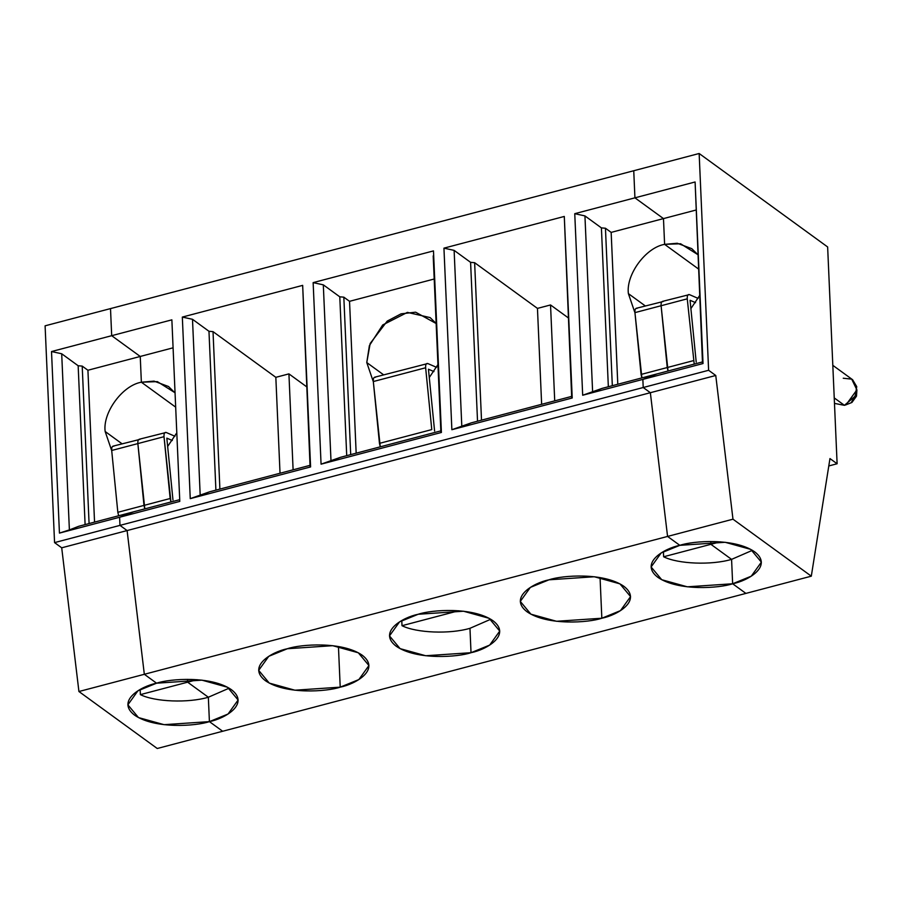 <?xml version="1.0" encoding="UTF-8"?>
<svg xmlns="http://www.w3.org/2000/svg" width="902" height="902" viewBox="0 0 902 902"><rect width="100%" height="100%" fill="white"/><g stroke="black" fill="none" stroke-linecap="round" stroke-linejoin="round"><path stroke-width="1.35" d="M122.029 443.784L105.151 431.494L111.713 450.65L105.151 431.494C102.602 412.496 122.525 385.391 141.366 382.211L175.157 406.779L141.366 382.211L140.238 356.459L141.366 382.211C122.525 385.391 102.602 412.496 105.151 431.494L122.029 443.784M137.859 443.592L111.69 450.481L117.835 512.302L143.993 505.402L137.859 443.592L144.816 508.863L143.993 505.402L117.835 512.302L111.69 450.481L137.859 443.592C137.69 440.39 138.401 438.981 139.99 439.364C138.401 438.981 137.69 440.39 137.859 443.592C137.69 440.39 138.401 438.981 139.99 439.364C138.401 438.981 137.69 440.39 137.859 443.592L164.017 436.692L170.162 498.513L143.993 505.402L137.859 443.592L144.816 508.863L143.993 505.402L170.162 498.513L170.974 501.974L164.017 436.692C163.848 433.501 164.559 432.092 166.148 432.464C164.559 432.092 163.848 433.501 164.017 436.692L137.859 443.592M78.925 691.518L61.708 547.807L54.56 542.609L45.1 325.825L54.56 542.609L119.966 525.381L119.616 517.252L59.442 533.105L51.515 351.543L111.69 335.691L110.506 308.597L45.1 325.825L110.506 308.597L111.69 335.691L140.238 356.459L87.922 370.248L94.552 522.111L87.922 370.248L82.206 366.099L89.084 523.555L82.206 366.099L87.922 370.248L140.238 356.459L111.69 335.691L51.515 351.543L61.697 353.764L78.158 365.75L82.206 366.099L78.158 365.75L61.697 353.764L69.386 529.902L59.442 533.105L119.616 517.252L119.966 525.381L127.103 530.568L144.331 674.29L156.576 683.197L137.938 690.797L127.87 704.823L138.48 717.575L164.096 724.678L209.411 721.623L222.659 731.263L209.411 721.623L208.339 697.235L209.411 721.623C196.309 726.121 154.806 729.211 134.59 715.162C115.704 700.764 141.366 686.151 156.576 683.197L144.331 674.29L127.103 530.568L61.708 547.807L78.925 691.518L144.331 674.29L78.925 691.518L157.252 748.502L78.925 691.518M133.744 511.784L119.616 517.252L133.744 511.784L78.801 526.261L69.386 529.902L78.801 526.261L179.216 499.798L133.744 511.784L119.616 517.252L119.966 525.381L54.56 542.609L61.708 547.807L127.103 530.568L119.966 525.381L643.216 387.522L642.855 379.392L582.681 395.245L574.754 213.684L634.929 197.831L633.745 170.737L110.506 308.597L633.745 170.737L634.929 197.831L574.754 213.684L582.681 395.245L642.855 379.392L656.983 373.924L602.04 388.401L582.681 395.245L592.625 392.043L584.936 215.905L574.754 213.684L584.936 215.905L592.625 392.043L602.04 388.401L656.983 373.924L642.855 379.392L643.216 387.522L119.966 525.381L119.616 517.252L133.744 511.784M187.515 679.353L187.639 682.183L208.339 697.235L187.639 682.183L140.385 694.63C154.851 701.914 188.27 703.199 208.339 697.235C188.27 703.199 154.851 701.914 140.385 694.63L187.639 682.183L187.515 679.353M140.16 689.489L140.385 694.63M113.821 446.253C112.243 445.881 111.532 447.291 111.69 450.481C111.532 447.291 112.243 445.881 113.821 446.253M112.987 446.163L139.99 439.364M118.658 515.764L117.835 512.302L118.658 515.764M85.104 524.603L78.158 365.75L85.104 524.603M157.252 748.502L222.659 731.263L157.252 748.502M69.386 529.902L61.697 353.764L51.515 351.543L59.442 533.105L69.386 529.902M645.28 305.913L628.39 293.635L634.952 312.791L628.39 293.635C625.841 274.636 645.764 247.531 664.605 244.352L663.477 218.6L611.161 232.389L617.791 384.252L611.161 232.389L663.477 218.6L634.929 197.831L663.477 218.6L664.605 244.352C645.764 247.531 625.841 274.636 628.39 293.635L645.28 305.913M834.474 403.408L844.43 405.325L834.237 397.917L844.43 405.325L834.474 403.374M110.506 308.597L111.69 335.691L171.865 319.838L179.791 501.399L119.616 517.252L179.791 501.399L171.865 319.838L179.791 501.399L171.865 319.838L111.69 335.691L110.506 308.597M313.141 282.619L433.479 250.903L441.405 432.464L321.067 464.169L313.141 282.619L321.067 464.169L441.405 432.464L433.479 250.903L313.141 282.619L323.311 284.84L313.141 282.619M182.328 317.076L302.666 285.37L310.592 466.932L190.254 498.637L182.328 317.076L192.498 319.297L208.971 331.282L213.019 331.632L275.832 377.329L288.922 373.879L306.59 386.744L288.922 373.879L275.832 377.329L280.026 473.246L275.832 377.329L213.019 331.632L219.896 489.087L213.019 331.632L208.971 331.282L215.905 490.136L208.971 331.282L192.498 319.297L200.199 495.435L190.254 498.637L310.592 466.932L302.666 285.37L310.074 466.492L302.666 285.37L182.328 317.076L190.254 498.637L209.614 491.793L310.029 465.342L209.614 491.793L200.199 495.435L192.498 319.297L182.328 317.076M443.942 248.151L564.291 216.446L572.218 397.996L451.868 429.713L443.942 248.151L454.123 250.373L470.596 262.347L474.632 262.696L537.457 308.394L550.536 304.955L568.215 317.808L550.536 304.955L537.457 308.394L541.64 404.31L537.457 308.394L474.632 262.696L481.51 420.152L474.632 262.696L470.596 262.347L477.53 421.2L470.596 262.347L454.123 250.373L461.813 426.511L451.868 429.713L572.218 397.996L564.291 216.446L571.699 397.557L564.291 216.446L443.942 248.151L451.868 429.713L471.227 422.869L571.642 396.406L471.227 422.869L461.813 426.511L454.123 250.373L443.942 248.151M440.83 430.874L340.426 457.325L321.067 464.169L331 460.967L323.311 284.84L331 460.967L340.426 457.325L440.83 430.874M434.2 279.011L349.536 301.324L356.166 453.176L349.536 301.324L434.2 279.011M434.595 431.032L428.45 369.211L434.595 431.032M366.764 362.559L370.181 343.47L387.217 321.101L401.086 313.828L415.619 312.182L436.151 323.514L430.141 317.594L407.388 312.385L382.696 324.968L369.392 345.601L366.764 362.559L373.327 381.726L366.764 362.559L383.654 374.849L366.764 362.559M437.944 364.577L429.273 377.521L437.944 364.577M431.776 429.589L379.46 443.367L380.272 446.828L373.315 381.546C373.146 378.355 373.856 376.946 375.446 377.329C373.856 376.946 373.146 378.355 373.315 381.546L425.643 367.768C425.473 364.566 426.184 363.156 427.773 363.54L436.534 367.328L427.773 363.54C426.184 363.156 425.473 364.566 425.643 367.768L373.315 381.546L379.46 443.367L431.776 429.589L425.643 367.768L431.776 429.589M433.941 371.59L428.45 369.211L433.941 371.59M374.601 377.228L427.773 363.54M346.718 455.668L339.783 296.814L323.311 284.84L339.783 296.814L346.718 455.668M350.698 454.619L343.831 297.164L339.783 296.814L343.831 297.164L349.536 301.324L343.831 297.164L350.698 454.619M433.197 255.886L440.886 432.024L433.197 255.886M175.157 406.779L141.366 382.211L140.238 356.459L111.69 335.691L140.238 356.459L141.366 382.211L157.365 381.625L174.526 392.438L168.527 386.518L154.028 381.118L141.366 382.211L175.157 406.779M222.659 731.263L209.411 721.623L208.339 697.235L187.639 682.183L208.339 697.235L209.411 721.623L222.659 731.263L745.898 593.403L222.659 731.263M156.576 683.197L144.331 674.29L127.103 530.568L119.966 525.381L127.103 530.568L144.331 674.29L156.576 683.197C169.677 678.699 211.181 675.609 231.397 689.658C250.282 704.056 224.621 718.668 209.411 721.623L228.048 714.023L238.117 700.008L227.507 687.245L201.89 680.142L156.576 683.197M679.826 545.338L667.57 536.431L144.331 674.29L667.57 536.431L650.353 392.708L127.103 530.568L650.353 392.708L643.216 387.522L650.353 392.708L667.57 536.431L679.826 545.338L661.177 552.937L651.109 566.963L661.718 579.715L687.347 586.819L732.649 583.763C719.548 588.262 678.045 591.351 657.829 577.303C638.943 562.904 664.605 548.292 679.826 545.338C692.916 540.839 734.42 537.75 754.636 551.798C773.521 566.197 747.859 580.809 732.649 583.763L731.578 559.375C711.52 565.34 678.09 564.054 663.624 556.771C678.09 564.054 711.52 565.34 731.578 559.375L710.877 544.312L663.624 556.771L710.877 544.312L710.753 541.493L710.877 544.312L731.578 559.375L732.649 583.763L745.898 593.403L732.649 583.763L751.287 576.164L761.367 562.149L750.746 549.386L725.129 542.282L679.826 545.338L667.57 536.431L679.826 545.338M471.024 652.698C457.934 657.197 416.42 660.275 396.215 646.238C377.329 631.84 402.98 617.227 418.201 614.262C431.303 609.763 472.806 606.685 493.011 620.734C511.908 635.121 486.246 649.733 471.024 652.698L489.673 645.099L499.742 631.073L489.132 618.321L463.504 611.218L418.201 614.262L399.563 621.861L389.484 635.887L400.105 648.639L425.721 655.743L471.024 652.698L469.965 628.311C449.895 634.275 416.476 632.99 401.999 625.695L401.785 620.565L401.999 625.695C416.476 632.99 449.895 634.275 469.965 628.311L471.024 652.698M340.212 687.155C327.122 691.665 285.618 694.743 265.402 680.694C246.517 666.307 272.167 651.695 287.388 648.73C300.49 644.231 341.993 641.142 362.198 655.19C381.095 669.588 355.433 684.201 340.212 687.155L358.861 679.567L368.929 665.541L358.32 652.777L332.691 645.685L287.388 648.73L268.751 656.329L258.671 670.355L269.292 683.107L294.909 690.21L340.212 687.155L338.442 646.508L340.212 687.155M601.837 618.231C588.735 622.73 547.232 625.819 527.027 611.77C508.13 597.372 533.792 582.76 549.014 579.806C562.104 575.296 603.618 572.218 623.823 586.266C642.709 600.664 617.058 615.277 601.837 618.231L620.475 610.631L630.554 596.605L619.933 583.853L594.317 576.75L549.014 579.806L530.365 587.394L520.296 601.42L530.906 614.183L556.534 621.286L601.837 618.231L600.056 577.573L601.837 618.231M229.153 688.181L208.339 697.235L229.153 688.181M197.076 679.691L187.639 682.183L197.076 679.691M490.767 619.246L469.965 628.311L490.767 619.246M458.701 610.755L401.999 625.695L458.701 610.755M293.105 469.795L288.922 373.879L293.105 469.795M172.586 347.947L140.238 356.459L172.586 347.947M176.318 433.512L167.659 446.456L176.318 433.512M172.97 499.967L166.825 438.147L172.316 440.514L166.825 438.147L172.97 499.967M174.92 436.264L166.148 432.464L174.92 436.264M139.145 439.274L166.148 432.464M667.243 367.542L641.074 374.443L641.897 377.893L634.94 312.622C634.771 309.42 635.482 308.022 637.06 308.394C635.482 308.022 634.771 309.42 634.94 312.622L661.098 305.733C660.929 302.531 661.64 301.121 663.229 301.505C661.64 301.121 660.929 302.531 661.098 305.733L634.94 312.622L641.074 374.443L667.243 367.542L661.098 305.733L668.055 371.004L667.243 367.542L668.055 371.004L667.243 367.542L693.401 360.653L667.243 367.542L661.098 305.733L687.256 298.833L694.213 364.115L687.256 298.833C687.098 295.642 687.809 294.232 689.387 294.604C687.809 294.232 687.098 295.642 687.256 298.833L661.098 305.733L667.243 367.542M636.226 308.304L663.229 301.505C661.64 301.121 660.929 302.531 661.098 305.733C660.929 302.531 661.64 301.121 663.229 301.505M608.343 386.744L601.408 227.89L584.936 215.905L601.408 227.89L608.343 386.744M612.323 385.695L605.445 228.24L601.408 227.89L605.445 228.24L611.161 232.389L605.445 228.24L612.323 385.695M698.396 268.92L664.605 244.352L698.396 268.92M663.398 551.629L663.624 556.771M554.719 400.86L550.536 304.955L554.719 400.86M710.753 541.493L710.877 544.312L720.315 541.831L710.877 544.312L731.578 559.375L732.649 583.763L745.898 593.403L811.304 576.175L732.976 519.191L667.57 536.431L732.976 519.191L715.76 375.48L650.353 392.708L667.57 536.431L650.353 392.708L715.76 375.48L708.611 370.282L643.216 387.522L650.353 392.708L643.216 387.522L708.611 370.282L699.151 153.498L633.745 170.737L634.929 197.831L695.104 181.978L703.03 363.54L642.855 379.392L643.216 387.522L642.855 379.392L703.03 363.54L695.104 181.978L702.5 363.089L695.104 181.978L634.929 197.831L663.477 218.6L695.825 210.087L663.477 218.6L664.605 244.352L680.604 243.765L697.765 254.578L691.766 248.659L677.267 243.258L664.605 244.352L663.477 218.6L634.929 197.831L633.745 170.737L699.151 153.498L827.641 246.968L837.112 463.752L828.803 465.951L837.112 463.752L829.964 458.566L811.304 576.175L745.898 593.403L732.649 583.763L731.578 559.375L752.392 550.321L731.578 559.375L710.877 544.312L710.753 541.493M702.455 361.939L656.983 373.924L642.855 379.392L656.983 373.924L702.455 361.939M690.898 308.597L699.557 295.653L690.898 308.597M696.209 362.108L690.064 300.287L695.555 302.655L690.064 300.287L696.209 362.108M698.159 298.404L689.387 294.604L698.159 298.404M662.384 301.415L689.387 294.604M843.246 378.231L851.702 379.133L856.9 389.889L846.053 404.795L844.43 405.325L834.237 397.917L844.43 405.325L855.186 396.147L856.742 386.654L852.604 379.719L832.805 365.321M846.053 404.795L851.916 402.472L856.494 396.17L856.9 389.889M856.145 393.791L851.229 402.698M732.976 519.191L811.304 576.175L829.964 458.566L837.112 463.752L827.641 246.968L699.151 153.498L708.611 370.282L715.76 375.48L732.976 519.191"/></g></svg>
